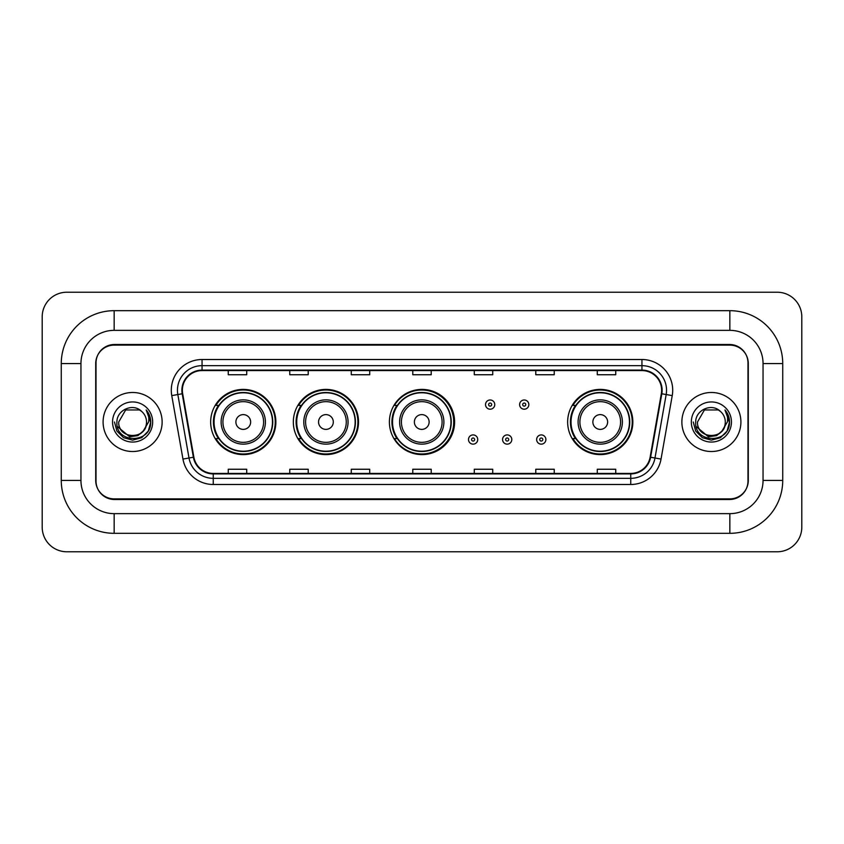 <?xml version="1.0" encoding="UTF-8"?>
<svg xmlns="http://www.w3.org/2000/svg" width="844" height="844" viewBox="0 0 844 844"><rect width="100%" height="100%" fill="white"/><g stroke="black" fill="none" stroke-linecap="round" stroke-linejoin="round"><path stroke-width="1.27" d="M567.643 422A32.599 32.599 0 0 0 600.242 454.599A32.599 32.599 0 0 0 632.842 422A32.599 32.599 0 0 0 600.242 389.401A32.599 32.599 0 0 0 567.643 422M389.401 422A32.599 32.599 0 0 0 422 454.599A32.599 32.599 0 0 0 454.599 422A32.599 32.599 0 0 0 422 389.401A32.599 32.599 0 0 0 389.401 422M293.332 422A32.599 32.599 0 0 0 325.932 454.599A32.599 32.599 0 0 0 358.521 422A32.599 32.599 0 0 0 325.932 389.401A32.599 32.599 0 0 0 293.332 422M210.662 422A32.599 32.599 0 0 0 243.262 454.599A32.599 32.599 0 0 0 275.861 422A32.599 32.599 0 0 0 243.262 389.401A32.599 32.599 0 0 0 210.662 422M218.48 438.606A29.835 29.835 0 0 1 218.48 405.394M301.15 438.606A29.835 29.835 0 0 1 301.15 405.394M396.975 438.606A29.835 29.835 0 0 1 396.975 405.394M575.46 438.606A29.835 29.835 0 0 1 575.46 405.394M729.838 310.676A52.898 52.898 0 0 1 782.736 363.574A52.898 52.898 0 0 0 729.838 310.676L114.162 310.676A52.898 52.898 0 0 0 61.264 363.574L61.264 480.426A52.898 52.898 0 0 0 114.162 533.324L729.838 533.324A52.898 52.898 0 0 0 782.736 480.426L782.736 363.574L763.05 363.574A33.211 33.211 0 0 0 729.838 330.352L114.162 330.352L729.838 330.352L729.838 310.676M729.838 533.324L729.838 513.648L114.162 513.648L729.838 513.648A33.211 33.211 0 0 0 763.05 480.426L763.05 363.574L763.05 480.426L782.736 480.426M61.264 480.426L80.95 480.426L80.95 363.574L80.95 480.426A33.211 33.211 0 0 0 114.162 513.648L114.162 533.324M729.838 345.122L114.162 345.122A18.452 18.452 0 0 0 95.71 363.574L95.71 480.426A18.452 18.452 0 0 0 114.162 498.878L729.838 498.878A18.452 18.452 0 0 0 748.29 480.426L748.29 363.574A18.452 18.452 0 0 0 729.838 345.122M114.162 310.676L114.162 330.352A33.211 33.211 0 0 0 80.95 363.574L61.264 363.574M801.8 316.827A24.603 24.603 0 0 0 777.197 292.224L66.803 292.224A24.603 24.603 0 0 0 42.2 316.827L42.2 527.173A24.603 24.603 0 0 0 66.803 551.776L777.197 551.776A24.603 24.603 0 0 0 801.8 527.173L801.8 316.827M96.016 362.952L96.016 481.048A18.452 18.452 0 0 0 114.467 499.5L729.532 499.5A18.452 18.452 0 0 0 747.984 481.048L747.984 362.952A18.452 18.452 0 0 0 729.532 344.5L114.467 344.5A18.452 18.452 0 0 0 96.016 362.952L96.016 481.048M103.095 422A29.519 29.519 0 0 0 132.613 451.519A29.519 29.519 0 0 0 162.132 422A29.519 29.519 0 0 0 132.613 392.481A29.519 29.519 0 0 0 103.095 422A29.519 29.519 0 0 0 132.613 451.519A29.519 29.519 0 0 0 162.132 422A29.519 29.519 0 0 0 132.613 392.481A29.519 29.519 0 0 0 103.095 422M681.868 422A29.519 29.519 0 0 0 711.386 451.519A29.519 29.519 0 0 0 740.905 422A29.519 29.519 0 0 0 711.386 392.481A29.519 29.519 0 0 0 681.868 422A29.519 29.519 0 0 0 711.386 451.519A29.519 29.519 0 0 0 740.905 422A29.519 29.519 0 0 0 711.386 392.481A29.519 29.519 0 0 0 681.868 422M182.367 390.266A19.686 19.686 0 0 1 202.054 370.579L641.946 370.579A19.686 19.686 0 0 1 661.327 393.684L650.133 457.153A19.686 19.686 0 0 1 630.753 473.421L213.247 473.421A19.686 19.686 0 0 1 193.867 457.153L182.673 393.684A19.686 19.686 0 0 1 182.367 390.266M181.882 390.266A20.172 20.172 0 0 0 182.188 393.768L193.381 457.237A20.172 20.172 0 0 0 213.247 473.906L630.753 473.906A20.172 20.172 0 0 0 650.619 457.237L661.812 393.768A20.172 20.172 0 0 0 641.946 370.094L202.054 370.094A20.172 20.172 0 0 0 181.882 390.266M171.765 395.604A30.753 30.753 0 0 1 202.054 359.512L641.946 359.512A30.753 30.753 0 0 1 672.235 395.604L661.042 459.073A30.753 30.753 0 0 1 630.753 484.488L213.247 484.488A30.753 30.753 0 0 1 182.958 459.073L171.765 395.604L177.831 394.538A24.603 24.603 0 0 1 202.054 365.663L641.946 365.663A24.603 24.603 0 0 1 666.169 394.538L654.986 458.007A24.603 24.603 0 0 1 630.753 478.337L213.247 478.337A24.603 24.603 0 0 1 189.014 458.007L177.831 394.538A24.603 24.603 0 0 1 177.451 390.266M747.984 481.048L747.984 362.952M650.619 457.237L654.986 458.007L666.169 394.538L672.235 395.604M412.779 370.579L412.779 374.747L431.221 374.747L431.221 370.579M351.273 370.579L351.273 374.747L369.725 374.747L369.725 370.579M289.766 370.579L289.766 374.747L308.218 374.747L308.218 370.579M228.26 370.579L228.26 374.747L246.712 374.747L246.712 370.579M474.275 370.579L474.275 374.747L492.727 374.747L492.727 370.579M535.782 370.579L535.782 374.747L554.234 374.747L554.234 370.579M597.288 370.579L597.288 374.747L615.74 374.747L615.74 370.579M431.221 473.421L431.221 469.253L412.779 469.253L412.779 473.421M369.725 473.421L369.725 469.253L351.273 469.253L351.273 473.421M308.218 473.421L308.218 469.253L289.766 469.253L289.766 473.421M246.712 473.421L246.712 469.253L228.26 469.253L228.26 473.421M492.727 473.421L492.727 469.253L474.275 469.253L474.275 473.421M554.234 473.421L554.234 469.253L535.782 469.253L535.782 473.421M615.74 473.421L615.74 469.253L597.288 469.253L597.288 473.421M143.269 430.936C135.884 440.906 117.991 434.523 118.709 422C117.854 439.935 147.373 439.935 146.518 422C147.373 439.935 117.854 439.935 118.709 422L125.661 409.962L139.566 409.962L141.718 411.492C133.194 402.556 116.767 409.92 116.915 422C115.354 443.459 150.158 444.028 150.717 423.044L150.749 422C150.696 417.442 149.177 413.433 146.191 409.984C148.46 413.708 149.261 417.717 148.597 422L143.269 430.936A13.905 13.905 0 0 0 146.518 422C147.373 439.935 117.854 439.935 118.709 422L125.661 409.962M146.518 422A13.905 13.905 0 0 0 141.718 411.492M144.155 430.187L137.878 435.62L129.649 436.77L117.348 426.505M112.558 422A20.056 20.056 0 0 0 132.613 442.056A20.056 20.056 0 0 0 152.669 422A20.056 20.056 0 0 0 132.613 401.944A20.056 20.056 0 0 0 112.558 422M146.191 409.984L150.738 422.527L149.894 416.503L150.738 422.527L149.894 416.503L150.738 422.527L146.328 410.142L150.738 422.527L146.328 410.142L150.749 422L148.312 431.062L141.676 437.698L132.613 440.135L123.551 437.698L116.915 431.062L114.478 422M146.328 410.142L150.738 422.538M250.647 422A7.385 7.385 0 0 0 243.262 414.615A7.385 7.385 0 0 0 235.887 422A7.385 7.385 0 0 0 243.262 429.385A7.385 7.385 0 0 0 250.647 422M265.406 422A22.144 22.144 0 0 0 243.262 399.856A22.144 22.144 0 0 0 221.117 422A22.144 22.144 0 0 0 243.262 444.144A22.144 22.144 0 0 0 265.406 422A22.144 22.144 0 0 1 243.262 444.144A22.144 22.144 0 0 1 221.117 422M272.475 422A29.213 29.213 0 0 0 243.262 392.787A29.213 29.213 0 0 0 214.049 422A29.213 29.213 0 0 0 243.262 451.213A29.213 29.213 0 0 0 272.475 422M275.249 422A31.988 31.988 0 0 1 215.927 438.606L218.891 438.606A29.487 29.487 0 0 0 272.749 422.074A29.487 29.487 0 0 0 218.891 405.394L215.927 405.394A31.988 31.988 0 0 1 275.249 422M333.306 422A7.385 7.385 0 0 0 325.932 414.615A7.385 7.385 0 0 0 318.547 422A7.385 7.385 0 0 0 325.932 429.385A7.385 7.385 0 0 0 333.306 422M348.066 422A22.144 22.144 0 0 0 325.932 399.856A22.144 22.144 0 0 0 303.787 422A22.144 22.144 0 0 0 325.932 444.144A22.144 22.144 0 0 0 348.066 422A22.144 22.144 0 0 1 325.932 444.144A22.144 22.144 0 0 1 303.787 422M355.145 422A29.213 29.213 0 0 0 325.932 392.787A29.213 29.213 0 0 0 296.708 422A29.213 29.213 0 0 0 325.932 451.213A29.213 29.213 0 0 0 355.145 422M357.909 422A31.988 31.988 0 0 1 298.597 438.606L301.561 438.606A29.487 29.487 0 0 0 355.419 422.074A29.487 29.487 0 0 0 301.561 405.394L298.597 405.394A31.988 31.988 0 0 1 357.909 422M429.132 422A7.385 7.385 0 0 0 421.757 414.615A7.385 7.385 0 0 0 414.372 422A7.385 7.385 0 0 0 421.757 429.385A7.385 7.385 0 0 0 429.132 422M443.891 422A22.144 22.144 0 0 0 421.757 399.856A22.144 22.144 0 0 0 399.613 422A22.144 22.144 0 0 0 421.757 444.144A22.144 22.144 0 0 0 443.891 422A22.144 22.144 0 0 1 421.757 444.144A22.144 22.144 0 0 1 399.613 422M450.97 422A29.213 29.213 0 0 0 421.757 392.787A29.213 29.213 0 0 0 392.534 422A29.213 29.213 0 0 0 421.757 451.213A29.213 29.213 0 0 0 450.97 422M453.734 422A31.988 31.988 0 0 1 394.422 438.606L397.387 438.606A29.487 29.487 0 0 0 451.245 422.074A29.487 29.487 0 0 0 397.387 405.394L394.422 405.394A31.988 31.988 0 0 1 453.734 422M607.627 422A7.385 7.385 0 0 0 600.242 414.615A7.385 7.385 0 0 0 592.868 422A7.385 7.385 0 0 0 600.242 429.385A7.385 7.385 0 0 0 607.627 422M622.387 422A22.144 22.144 0 0 0 600.242 399.856A22.144 22.144 0 0 0 578.098 422A22.144 22.144 0 0 0 600.242 444.144A22.144 22.144 0 0 0 622.387 422A22.144 22.144 0 0 1 600.242 444.144A22.144 22.144 0 0 1 578.098 422M629.455 422A29.213 29.213 0 0 0 600.242 392.787A29.213 29.213 0 0 0 571.029 422A29.213 29.213 0 0 0 600.242 451.213A29.213 29.213 0 0 0 629.455 422M632.23 422A31.988 31.988 0 0 1 572.907 438.606L575.872 438.606A29.487 29.487 0 0 0 629.74 422.074A29.487 29.487 0 0 0 575.872 405.394L572.907 405.394A31.988 31.988 0 0 1 632.23 422M725.291 422C726.146 439.935 696.627 439.935 697.482 422L704.434 409.962L718.339 409.962L720.491 411.492C711.967 402.556 695.53 409.92 695.688 422C694.127 443.459 728.921 444.028 729.49 423.044L729.522 422C729.469 417.442 727.95 413.433 724.964 409.984C727.233 413.708 728.034 417.717 727.359 422L722.042 430.936A13.905 13.905 0 0 0 725.291 422C726.146 439.935 696.627 439.935 697.482 422L704.434 409.962L718.339 409.962L720.491 411.492A13.905 13.905 0 0 1 725.291 422C726.146 439.935 696.627 439.935 697.482 422C696.754 434.523 714.657 440.906 722.042 430.936M722.928 430.187L716.651 435.62L708.422 436.77L696.121 426.505M691.331 422A20.056 20.056 0 0 0 711.386 442.056A20.056 20.056 0 0 0 731.442 422A20.056 20.056 0 0 0 711.386 401.944A20.056 20.056 0 0 0 691.331 422M724.964 409.984L729.511 422.527L728.667 416.503L729.522 422M693.251 422L695.688 431.062L702.324 437.698L711.386 440.135L720.449 437.698L727.085 431.062L729.522 422L725.101 410.142L729.511 422.527L725.239 410.289M725.101 410.142L729.511 422.538M494.763 404.592A4.61 4.61 0 0 1 490.153 409.203A4.61 4.61 0 0 1 485.532 404.592A4.61 4.61 0 0 1 490.153 399.982A4.61 4.61 0 0 1 494.763 404.592A4.61 4.61 0 0 0 490.153 399.982A4.61 4.61 0 0 0 485.532 404.592M528.84 404.592A4.61 4.61 0 0 1 524.219 409.203A4.61 4.61 0 0 1 519.609 404.592A4.61 4.61 0 0 1 524.219 399.982A4.61 4.61 0 0 1 528.84 404.592A4.61 4.61 0 0 0 524.219 399.982A4.61 4.61 0 0 0 519.609 404.592M468.494 439.534A4.61 4.61 0 0 1 473.115 434.913A4.61 4.61 0 0 1 477.725 439.534A4.61 4.61 0 0 1 473.115 444.144A4.61 4.61 0 0 1 468.494 439.534A4.61 4.61 0 0 0 473.115 444.144A4.61 4.61 0 0 0 477.725 439.534M502.57 439.534A4.61 4.61 0 0 1 507.181 434.913A4.61 4.61 0 0 1 511.802 439.534A4.61 4.61 0 0 1 507.181 444.144A4.61 4.61 0 0 1 502.57 439.534A4.61 4.61 0 0 0 507.181 444.144A4.61 4.61 0 0 0 511.802 439.534M536.647 439.534A4.61 4.61 0 0 1 541.257 434.913A4.61 4.61 0 0 1 545.878 439.534A4.61 4.61 0 0 1 541.257 444.144A4.61 4.61 0 0 1 536.647 439.534A4.61 4.61 0 0 0 541.257 444.144A4.61 4.61 0 0 0 545.878 439.534M641.946 359.512L641.946 370.094M177.831 394.538L182.188 393.768M213.247 484.488L213.247 473.906M630.753 473.906L630.753 484.488M182.958 459.073L193.381 457.237M661.812 393.768L666.169 394.538M202.054 359.512L202.054 370.094M654.986 458.007L661.042 459.073M263.602 422A20.34 20.34 0 0 0 243.262 401.66A20.34 20.34 0 0 0 222.922 422A20.34 20.34 0 0 0 243.262 442.34A20.34 20.34 0 0 0 263.602 422M346.272 422A20.34 20.34 0 0 0 325.932 401.66A20.34 20.34 0 0 0 305.591 422A20.34 20.34 0 0 0 325.932 442.34A20.34 20.34 0 0 0 346.272 422M442.098 422A20.34 20.34 0 0 0 421.757 401.66A20.34 20.34 0 0 0 401.417 422A20.34 20.34 0 0 0 421.757 442.34A20.34 20.34 0 0 0 442.098 422M620.583 422A20.34 20.34 0 0 0 600.242 401.66A20.34 20.34 0 0 0 579.902 422A20.34 20.34 0 0 0 600.242 442.34A20.34 20.34 0 0 0 620.583 422M488.613 404.592A1.54 1.54 0 0 0 490.153 406.133A1.54 1.54 0 0 0 491.683 404.592A1.54 1.54 0 0 0 490.153 403.052A1.54 1.54 0 0 0 488.613 404.592M522.689 404.592A1.54 1.54 0 0 0 524.219 406.133A1.54 1.54 0 0 0 525.759 404.592A1.54 1.54 0 0 0 524.219 403.052A1.54 1.54 0 0 0 522.689 404.592M474.644 439.534A1.54 1.54 0 0 0 473.115 437.994A1.54 1.54 0 0 0 471.574 439.534A1.54 1.54 0 0 0 473.115 441.064A1.54 1.54 0 0 0 474.644 439.534M508.721 439.534A1.54 1.54 0 0 0 507.181 437.994A1.54 1.54 0 0 0 505.651 439.534A1.54 1.54 0 0 0 507.181 441.064A1.54 1.54 0 0 0 508.721 439.534M542.798 439.534A1.54 1.54 0 0 0 541.257 437.994A1.54 1.54 0 0 0 539.727 439.534A1.54 1.54 0 0 0 541.257 441.064A1.54 1.54 0 0 0 542.798 439.534"/></g></svg>
